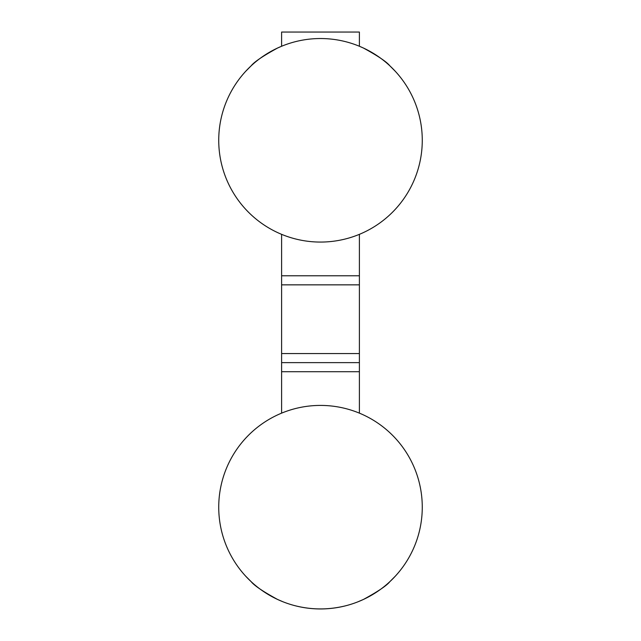 <?xml version="1.0" encoding="UTF-8"?>
<svg xmlns="http://www.w3.org/2000/svg" width="641" height="641" viewBox="0 0 641 641"><rect width="100%" height="100%" fill="white"/><g stroke="black" fill="none" stroke-linecap="round" stroke-linejoin="round"><path stroke-width="0.96" d="M422.267 140.299A101.767 101.767 0 0 0 320.5 38.532A101.767 101.767 0 0 0 218.733 140.299A101.767 101.767 0 0 0 320.5 242.066A101.767 101.767 0 0 0 422.267 140.299M245.655 71.343L251.144 65.823C254.277 61.857 263.09 55.927 277.585 48.027L281.607 46.256L281.607 32.05L359.393 32.05L359.393 46.256L363.415 48.027C377.942 55.943 386.755 61.881 389.856 65.823L395.345 71.343M360.819 233.741L359.393 234.342L360.819 233.741M281.607 234.35L280.181 233.741L281.607 234.342L281.607 284.852L359.393 284.852L359.393 275.774L281.607 275.774M359.393 234.342L359.393 275.774M218.733 507.183A101.767 101.767 0 0 0 320.5 608.95A101.767 101.767 0 0 0 422.267 507.183A101.767 101.767 0 0 0 320.5 405.416A101.767 101.767 0 0 0 218.733 507.183M283.074 601.819L277.585 599.455C263.058 591.539 254.245 585.602 251.144 581.659L245.655 576.139M395.345 576.139L389.856 581.659C386.723 585.626 377.91 591.555 363.415 599.455L357.926 601.819M346.941 605.457C329.29 610.08 311.662 610.08 294.059 605.457M280.181 413.741L281.607 413.141L280.181 413.741M359.393 413.133L360.819 413.741L359.393 413.141L359.393 284.852M281.607 413.141L281.607 371.708L359.393 371.708M281.607 371.708L281.607 362.63L359.393 362.63M281.607 362.63L281.607 284.852M281.607 353.56L359.393 353.56"/></g></svg>
